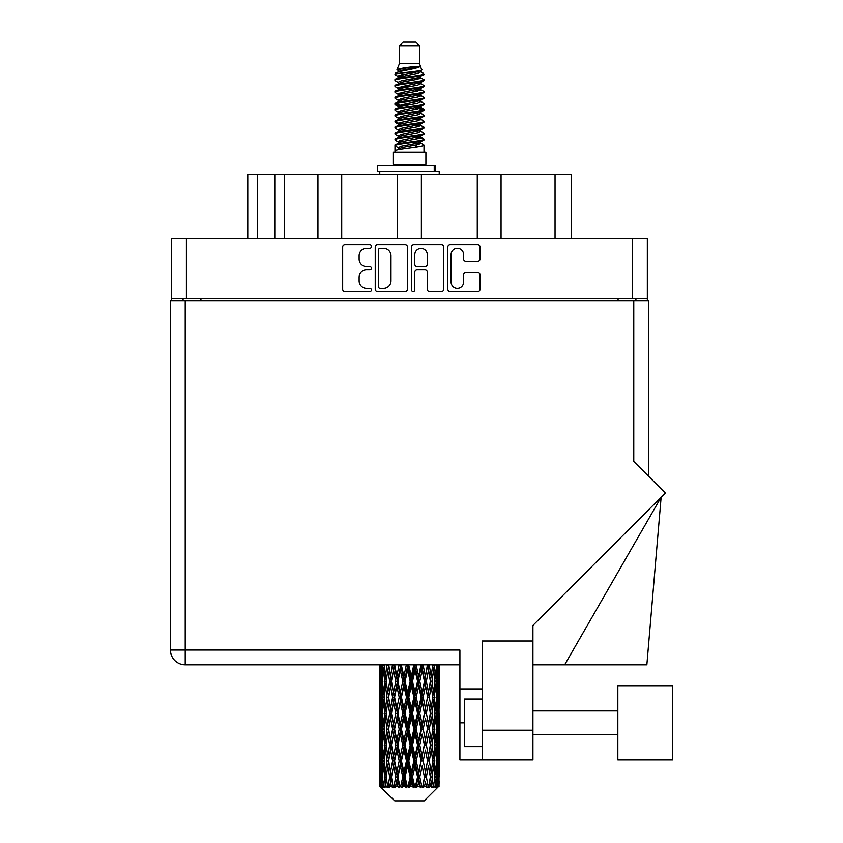 <?xml version="1.0" encoding="UTF-8"?>
<svg xmlns="http://www.w3.org/2000/svg" width="843" height="843" viewBox="0 0 843 843"><rect width="100%" height="100%" fill="white"/><g stroke="black" fill="none" stroke-linecap="round" stroke-linejoin="round"><path stroke-width="1.26" d="M451.1 282.047A6.249 6.249 0 0 0 457.349 288.295A6.249 6.249 0 0 0 463.587 282.047L463.587 274.987A2.339 2.339 0 0 1 465.926 272.647L477.718 272.647A2.339 2.339 0 0 1 480.046 274.987L480.046 289.223A2.339 2.339 0 0 1 477.718 291.562L450.173 291.562A2.339 2.339 0 0 1 447.833 289.223L447.833 247.199A2.339 2.339 0 0 1 450.173 244.87L477.718 244.87A2.339 2.339 0 0 1 480.046 247.199L480.046 258.991A2.339 2.339 0 0 1 477.718 261.33L465.926 261.33A2.339 2.339 0 0 1 463.587 258.991L463.587 254.386A6.249 6.249 0 0 0 457.349 248.137A6.249 6.249 0 0 0 451.1 254.386L451.1 282.047M413.165 291.562A1.633 1.633 0 0 0 414.798 289.929L414.798 272.184A2.339 2.339 0 0 1 417.137 269.844L424.956 269.844A2.339 2.339 0 0 1 427.285 272.184L427.285 289.223A2.339 2.339 0 0 0 429.624 291.562L441.416 291.562A2.339 2.339 0 0 0 443.745 289.223L443.745 247.199A2.339 2.339 0 0 0 441.416 244.87L413.871 244.87A2.339 2.339 0 0 0 411.532 247.199L411.532 289.929A1.633 1.633 0 0 0 413.165 291.562M407.443 289.223L407.443 247.199A2.339 2.339 0 0 0 405.114 244.87L377.569 244.87A2.339 2.339 0 0 0 375.23 247.199L375.23 289.223A2.339 2.339 0 0 0 377.569 291.562L405.114 291.562A2.339 2.339 0 0 0 407.443 289.223M647.329 298.538L171.656 298.538L171.656 238.601L647.329 238.601L647.329 300.919M366.589 248.137L369.803 248.137A1.633 1.633 0 0 0 371.436 246.504A1.633 1.633 0 0 0 369.803 244.87L344.998 244.87A2.339 2.339 0 0 0 342.658 247.199L342.658 289.223A2.339 2.339 0 0 0 344.998 291.562L369.803 291.562A1.633 1.633 0 0 0 371.436 289.929A1.633 1.633 0 0 0 369.803 288.295L366.589 288.295A7.471 7.471 0 0 1 359.118 280.824L359.118 277.315A7.471 7.471 0 0 1 366.589 269.844L369.803 269.844A1.633 1.633 0 0 0 371.436 268.211A1.633 1.633 0 0 0 369.803 266.578L366.589 266.578A7.471 7.471 0 0 1 359.118 259.107L359.118 255.608A7.471 7.471 0 0 1 366.589 248.137M477.275 238.601L477.275 174.627L421.384 174.627L421.384 238.601M317.927 238.601L317.927 174.627L284.628 174.627L284.628 238.601M397.601 238.601L397.601 174.627L341.71 174.627L341.71 238.601M171.656 298.538L171.656 300.919M183.068 300.919L183.068 298.538M635.907 298.538L635.907 300.919L635.907 298.538M247.758 238.601L247.758 174.627L284.628 174.627M555.042 238.601L555.042 174.627L501.058 174.627L501.058 238.601M555.042 174.627L571.217 174.627L571.217 238.601M341.71 174.627L317.927 174.627M421.384 174.627L397.601 174.627M501.058 174.627L477.275 174.627M380.13 248.137A1.633 1.633 0 0 0 378.496 249.77L378.496 286.652A1.633 1.633 0 0 0 380.13 288.295L383.523 288.295A7.471 7.471 0 0 0 390.983 280.824L390.983 255.608A7.471 7.471 0 0 0 383.523 248.137L380.13 248.137M427.285 254.502A6.249 6.249 0 0 0 421.047 248.253A6.249 6.249 0 0 0 414.798 254.502L414.798 264.249A2.339 2.339 0 0 0 417.137 266.578L424.956 266.578A2.339 2.339 0 0 0 427.285 264.249L427.285 254.502M672.535 759.943L672.535 685.738L617.835 685.738L617.835 759.943L672.535 759.943L617.835 759.943M482.27 746.624L464.43 746.624L464.43 699.058L482.27 699.058M532.924 759.943L482.27 759.943L482.27 730.217L532.924 730.217L532.924 759.943L459.909 759.943L459.909 650.058L185.207 650.058L185.207 300.919L648.52 300.919L648.52 476.2M633.767 300.919L633.767 461.458L665.338 493.018L532.924 625.422L532.924 641.028L482.27 641.028L482.27 730.217M532.924 641.028L532.924 730.217M439.224 686.307L439.224 708.225L439.192 681.334L438.982 692.303L438.55 681.334L438.982 670.385L439.192 681.334L439.224 664.811L459.909 664.811L185.207 664.811A14.742 14.742 0 0 1 170.465 650.058L170.465 300.919L185.207 300.919M170.465 650.058L185.207 650.058L185.207 664.811A14.742 14.742 0 0 1 170.465 650.058A14.742 14.742 0 0 0 185.207 664.811L379.793 664.811L379.845 692.64M648.52 300.919L648.52 336.589M482.27 688.952L459.909 688.952M564.662 664.811L661.133 497.222L646.855 664.811L532.924 664.811M399.498 45.722L419.477 45.722L415.915 42.15L403.07 42.15L399.498 45.722L399.498 63.552L396.969 69.663L399.055 71.118M419.477 45.722L419.477 63.552L399.498 63.552M425.905 152.267L393.08 152.267L393.08 164.164L425.905 164.164L425.905 152.267M397 164.164L397 165.354M421.974 164.164L421.974 165.354M419.846 66.692L401.51 70.38L395.388 73.489C395.209 71.444 415.884 69.231 419.846 66.692L413.628 66.692C404.44 67.735 398.887 68.726 396.969 69.663M395.388 73.489L395.346 74.879L399.055 77.071M419.477 63.552L421.753 70.053L417.475 71.866L401.51 74.837L398.202 76.323L398.665 76.861M422.006 69.663C423.239 71.392 394.471 72.972 394.977 74.469M423.597 73.489L423.997 74.469L422.891 74.469L423.597 73.489L420.309 71.328L420.783 71.866L417.475 73.352L398.665 77.271L394.977 79.663L395.346 80.833L398.665 82.814M417.485 137.261L423.997 139.127C424.893 141.108 394.081 143.089 394.977 145.07L394.977 145.818L398.202 147.673L398.202 148.895M419.919 136.524L420.783 137.272L417.475 138.758L401.51 141.729L394.977 145.07M423.997 139.127L423.629 140.286L417.475 143.215L401.51 146.187L398.202 147.673M423.997 139.875C424.893 141.856 394.081 143.837 394.977 145.818L394.977 152.267M423.997 145.07C424.893 147.051 394.081 149.042 394.977 151.023L401.51 147.673L417.475 144.701L420.783 143.215L420.309 142.678L423.997 145.07L423.997 152.267M422.891 74.469C417.854 76.197 394.092 77.935 394.977 79.663M394.977 80.412C394.081 78.431 424.893 76.45 423.997 74.469L417.475 77.809L401.51 80.78L398.202 82.266L398.202 83.752M417.485 76.323L423.997 79.663C424.893 81.645 394.081 83.636 394.977 85.617L395.346 86.776L399.055 88.958M420.309 77.271L420.783 77.809L417.475 79.295L401.51 82.266L394.977 85.617M423.997 79.663L423.629 80.833L420.309 82.814L401.51 86.724L398.202 88.22L398.665 88.757M423.997 80.412C424.893 82.393 394.081 84.374 394.977 86.355M420.309 83.215L423.997 85.617C424.893 87.598 394.081 89.579 394.977 91.56L395.346 92.719L399.055 94.901M420.783 82.266L420.783 83.752L417.475 85.238L401.51 88.22L394.977 91.56M423.997 85.617L423.629 86.776L420.309 88.757L401.51 92.677L398.202 94.163L398.665 94.701M423.997 86.355C424.893 88.336 394.081 90.317 394.977 92.298M420.783 88.22L420.783 89.706L423.997 91.56C424.893 93.541 394.081 95.522 394.977 97.503L395.346 98.663L398.665 100.644M420.783 89.706L417.475 91.192L401.51 94.163L394.977 97.503M423.997 91.56L423.629 92.719L420.309 94.701L401.51 98.62L398.202 100.106L398.202 101.592M423.997 92.298C424.893 94.279 394.081 96.271 394.977 98.252M419.919 94.901L423.997 97.503C424.893 99.485 394.081 101.466 394.977 103.447L395.346 104.616L399.055 106.798M420.309 95.111L420.783 95.649L417.475 97.135L401.51 100.106L394.977 103.447M423.997 97.503L423.629 98.663L420.309 100.644L401.51 104.564L398.202 106.049L398.665 106.597M423.997 98.252C424.893 100.233 394.081 102.214 394.977 104.195M420.309 101.055L423.997 103.447C424.893 105.428 394.081 107.419 394.977 109.4L395.346 110.559L399.055 112.741M420.783 100.106L420.783 101.592L417.475 103.078L401.51 106.049L394.977 109.4M423.997 103.447L423.629 104.616L420.309 106.597L401.51 110.517L398.202 112.003L398.665 112.54M423.997 104.195C424.893 106.176 394.081 108.157 394.977 110.138M419.919 106.798L423.997 109.4C424.893 111.381 394.081 113.362 394.977 115.343L395.346 116.503L398.665 118.484M420.309 106.998L420.783 107.535L417.475 109.021L401.51 112.003L394.977 115.343M423.997 109.4L423.629 110.559L420.309 112.54L401.51 116.46L398.202 117.946L398.202 119.432M423.997 110.138C424.893 112.119 394.081 114.1 394.977 116.092M420.309 112.941L423.997 115.343C424.893 117.325 394.081 119.306 394.977 121.287L395.346 122.446L401.489 123.889M420.783 112.003L420.783 113.489L417.475 114.975L401.51 117.946L394.977 121.287M423.997 115.343L423.629 116.503L420.309 118.484L401.51 122.404L398.202 123.889L399.055 124.638M423.997 116.092C424.893 118.073 394.081 120.054 394.977 122.035M419.919 118.684L423.997 121.287C424.893 123.268 394.081 125.249 394.977 127.23L395.346 128.399L398.665 130.38M420.309 118.895L420.783 119.432L417.475 120.918L401.51 123.889L394.977 127.23M423.997 121.287L423.629 122.446L420.309 124.427L401.51 128.347L398.202 129.833L398.202 131.318M423.997 122.035C424.893 124.016 394.081 125.997 394.977 127.978M417.485 123.889L423.997 127.23C424.893 129.221 394.081 131.202 394.977 133.183L395.346 134.343L398.665 136.324M420.309 124.838L420.783 125.375L417.475 126.861L401.51 129.833L394.977 133.183M423.997 127.23L423.629 128.399L420.309 130.38L401.51 134.3L398.202 135.786L398.202 137.272M423.997 127.978C424.893 129.959 394.081 131.94 394.977 133.921M420.309 130.781L423.997 133.183C424.893 135.165 394.081 137.146 394.977 139.127L395.346 140.286L399.055 142.467M420.783 129.833L420.783 131.318L417.475 132.804L401.51 135.786L394.977 139.127M423.997 133.183L423.629 134.343L420.309 136.324L401.51 140.244L398.202 141.729L398.665 142.267M423.997 133.921C424.893 135.902 394.081 137.894 394.977 139.875M399.782 75.301L403.544 75.891M398.581 75.828L401.489 76.323M415.441 78.241L419.192 78.831M399.782 87.198L403.544 87.788M417.485 89.695L420.394 90.19M398.581 87.725L401.489 88.22M415.441 90.127L419.192 90.717M399.782 93.141L403.544 93.731M417.485 95.649L420.394 96.134M398.581 93.668L401.489 94.163M395.272 103.826L403.544 105.628M417.485 107.535L420.394 108.03M398.581 105.565L401.489 106.06M415.441 107.967L423.702 109.769M417.485 119.432L420.394 119.917M399.782 122.867L403.544 123.457M417.485 125.375L420.394 125.87M415.441 125.807L419.192 126.397M415.441 137.694L419.192 138.284M399.782 140.707L403.544 141.297M412.375 142.467L420.394 143.7M398.581 141.234L401.489 141.729M415.441 143.647L419.192 144.237M439.129 781.577L438.94 786.582L438.55 776.94L438.982 765.992L439.024 786.582M439.224 750.059L439.224 771.977L439.192 745.086L438.982 756.023L438.55 745.086L438.982 734.116L439.192 745.086M439.192 713.21L438.982 724.169L438.55 713.21L438.982 702.24L439.224 740.101L439.108 729.132L437.802 729.132M424.198 800.85L438.539 786.582L424.198 800.85L394.777 800.85L379.877 786.582L379.993 781.914L380.14 786.582L381.584 787.773L380.614 786.582L380.161 776.94L380.699 765.992L381.436 776.94L380.614 786.582M389.656 713.21L387.822 724.169L386.147 713.21L387.822 702.24L389.656 713.21L391.3 713.21L390.541 718.194L392.585 729.132L390.541 740.101L388.634 729.132L391.3 713.21L388.634 697.277L390.541 686.307L392.585 697.277L390.541 708.225L389.308 701.26M389.656 745.086L387.822 756.023L386.147 745.086L387.822 734.116L389.656 745.086L391.3 745.086L389.308 757.025L390.541 750.059L392.585 761.008L390.541 771.977L388.634 761.008L391.3 745.086L389.308 733.115M380.393 664.811L379.993 676.36L379.782 665.401M380.425 665.401L381.847 665.401M380.319 677.656L379.993 676.36M379.866 681.334L381.173 681.334M379.782 697.277L379.993 686.307L380.425 697.277L379.993 708.225L379.782 697.277L379.782 729.132L379.993 718.194L380.425 729.132L379.993 740.101L379.782 729.132M380.161 681.334L380.699 670.385L381.436 681.334L380.699 692.303L380.161 681.334M382.838 664.811L381.847 676.36L381.047 664.811M382.891 665.401L384.482 665.401M382.501 679.226L381.847 676.36M381.205 668.257L380.699 670.385M381.436 681.334L382.954 681.334M381.205 694.432L380.699 692.303M380.319 685.001L379.993 686.307M380.425 697.277L381.847 697.277M379.866 713.21L381.173 713.21M380.319 709.532L379.993 708.225M380.161 713.21L380.699 702.24L381.436 713.21L380.699 724.169L380.161 713.21M381.004 697.277L381.847 686.307L382.891 697.277L381.847 708.225L381.004 697.277M382.3 681.334L383.439 670.385L384.766 681.334L383.439 692.303L382.3 681.334M386.948 664.811L385.441 676.36L384.092 664.811M387.032 665.401L388.686 665.401L387.822 670.385L389.656 681.334L387.822 692.303L386.147 681.334L387.822 670.385M384.766 681.334L386.4 681.334L385.441 676.36M384.197 666.834L383.439 670.385M384.197 695.854L383.439 692.303M382.501 683.431L381.847 686.307M382.891 697.277L384.482 697.277M382.501 711.102L381.847 708.225M381.205 700.122L380.699 702.24M381.436 713.21L382.954 713.21M380.319 716.887L379.993 718.194M380.425 729.132L381.847 729.132M381.205 726.297L380.699 724.169M379.845 733.768L379.782 761.008L379.993 750.059L380.425 761.008L379.993 771.977L379.782 761.008M379.866 745.086L381.173 745.086M380.319 741.408L379.993 740.101M381.004 729.132L381.847 718.194L382.891 729.132L381.847 740.101L381.004 729.132M382.3 713.21L383.439 702.24L384.766 713.21L383.439 724.169L382.3 713.21M384.018 697.277L385.441 686.307L387.032 697.277L385.441 708.225L384.018 697.277M392.469 664.811L390.541 676.36L388.728 664.811M392.585 665.401L394.197 665.401L394.081 664.811L393.555 670.385L395.788 681.334L393.555 692.303L391.447 681.334L393.555 670.385M389.656 681.334L391.3 681.334L389.308 669.395M391.447 681.334L390.541 676.36M387.032 697.277L388.686 697.277L387.822 692.303M386.4 681.334L385.441 686.307M384.766 713.21L386.4 713.21L385.441 708.225M384.197 698.699L383.439 702.24M384.197 727.709L383.439 724.169M382.501 715.317L381.847 718.194M382.891 729.132L384.482 729.132M380.161 745.086L380.699 734.116L381.436 745.086L380.699 756.023L380.161 745.086M381.205 731.977L380.699 734.116M381.436 745.086L382.954 745.086M382.501 742.978L381.847 740.101M380.319 748.753L379.993 750.059M380.425 761.008L381.847 761.008M381.205 758.163L380.699 756.023M379.845 765.655L379.877 786.582M379.866 776.94L381.173 776.94M380.319 773.284L379.993 771.977M382.3 745.086L383.439 734.116L384.766 745.086L383.439 756.023L382.3 745.086M384.018 729.132L385.441 718.194L387.032 729.132L385.441 740.101L384.018 729.132M399.066 664.811L396.832 676.36L394.682 664.811M399.203 665.401L400.667 665.401L400.541 664.811M406.326 664.811L403.923 676.36L401.416 665.401L400.625 664.811M394.556 665.401L394.313 664.811M395.788 681.334L397.338 681.334L394.197 665.401L390.541 686.307M397.896 681.334L400.299 670.385L402.775 681.334L400.299 692.303L397.896 681.334L397.338 681.334L396.832 676.36M392.585 697.277L394.197 697.277L391.3 681.334L389.308 693.294M394.556 697.277L396.832 686.307L399.203 697.277L396.832 708.225L393.555 692.303M391.447 713.21L390.541 708.225L391.3 713.21L394.197 697.277L393.555 702.24L395.788 713.21L393.555 724.169L391.447 713.21L393.555 702.24M388.686 697.277L387.822 702.24M387.032 729.132L388.686 729.132L387.822 724.169M386.4 713.21L385.441 718.194M384.766 745.086L386.4 745.086L385.441 740.101M384.197 730.565L383.439 734.116M381.004 761.008L381.847 750.059L382.891 761.008L381.847 771.977L381.004 761.008M382.501 747.193L381.847 750.059M382.891 761.008L384.482 761.008M384.197 759.585L383.439 756.023M381.205 763.853L380.699 765.992M381.436 776.94L382.954 776.94M382.501 774.843L381.847 771.977M437.907 786.582L438.94 786.582M380.319 780.618L379.993 781.914M384.018 761.008L385.441 750.059L387.032 761.008L385.441 771.977L384.018 761.008M401.416 665.401L401.553 664.811M380.773 786.582L382.153 787.773L381.468 786.582L381.847 781.914L382.269 786.582L383.944 787.773L382.3 776.94L383.439 765.992L384.766 776.94L383.586 786.582L385.051 787.773L385.441 781.914L386.094 786.582L387.917 787.773L386.147 776.94L387.822 765.992L389.656 776.94L388.033 786.582L389.487 787.773L390.541 781.914L391.394 786.582L393.238 787.773L391.447 776.94L393.555 765.992L395.788 776.94L393.818 786.582L395.177 787.773L396.832 781.914L397.833 786.582L399.582 787.773L400.004 786.582L397.896 776.94L400.299 765.992L402.775 776.94L400.594 786.582L401.774 787.773L402.849 786.582L403.923 781.914L404.998 786.582L406.547 787.773L407.317 786.582L405.072 776.94L407.622 765.992L410.193 776.94L407.928 786.582L408.844 787.773L410.267 786.582L411.352 781.914L412.448 786.582L413.702 787.773L414.756 786.582L412.522 776.94L415.062 765.992L417.559 776.94L415.367 786.582L415.968 787.773L417.633 786.582L418.676 781.914L419.709 786.582L420.594 787.773L421.869 786.582L419.782 776.94L422.143 765.992L424.419 776.94L422.67 787.773L424.482 786.582L425.42 781.914L426.779 787.773L428.202 786.582L426.389 776.94L428.444 765.992L430.341 776.94L428.55 787.773L430.404 786.582L431.163 781.914L431.879 787.773L433.355 786.582L431.943 776.94L433.544 765.992L434.956 776.94L433.239 787.773L434.999 786.582L435.546 781.914L435.578 787.773L437.011 786.582L436.084 776.94L437.127 765.992L437.97 776.94L437.243 786.582L436.432 787.773L437.991 786.582L438.286 781.914L438.539 786.582L437.991 786.582M380.14 786.582L394.777 800.85M436.052 786.582L434.999 786.582M431.89 786.582L430.404 786.582M426.326 786.582L424.482 786.582M422.427 786.582L421.869 786.582M419.709 786.582L417.633 786.582M415.367 786.582L414.756 786.582M412.448 786.582L410.267 786.582M407.928 786.582L407.317 786.582M404.998 786.582L402.849 786.582M400.594 786.582L400.004 786.582M397.833 786.582L395.852 786.582M391.394 786.582L389.708 786.582M386.094 786.582L384.808 786.582M382.269 786.582L381.468 786.582M406.463 665.401L407.696 665.401L407.559 664.811M413.776 664.811L411.352 676.36L408.792 665.401L407.685 664.811M402.775 681.334L404.145 681.334L400.667 665.401L400.299 670.385M405.072 681.334L407.622 670.385L410.193 681.334L407.622 692.303L405.072 681.334L404.145 681.334L403.923 676.36M399.203 697.277L400.667 697.277L397.338 681.334L396.832 686.307M401.416 697.277L403.923 686.307L406.463 697.277L403.923 708.225L401.416 697.277L400.667 697.277L400.299 692.303M395.788 713.21L397.338 713.21L394.197 697.277L400.794 664.811M397.896 713.21L400.299 702.24L402.775 713.21L400.299 724.169L397.896 713.21L397.338 713.21L396.832 708.225M392.585 729.132L394.197 729.132L391.3 713.21L389.308 725.159M394.556 729.132L396.832 718.194L399.203 729.132L396.832 740.101L393.555 724.169M391.447 745.086L393.555 734.116L395.788 745.086L393.555 756.023L390.541 740.101M388.686 729.132L387.822 734.116M387.032 761.008L388.686 761.008L387.822 756.023M386.4 745.086L385.441 750.059M384.197 762.441L383.439 765.992M384.766 776.94L386.4 776.94L385.441 771.977M382.501 779.048L381.847 781.914M408.792 665.401L408.929 664.811M413.913 665.401L414.84 665.401L414.703 664.811M420.952 664.811L418.676 676.36L416.2 665.401L414.84 665.401L414.861 664.811M410.193 681.334L411.279 681.334L407.696 665.401L407.622 670.385M412.522 681.334L415.062 670.385L417.559 681.334L415.062 692.303L412.522 681.334L411.279 681.334L411.352 676.36M406.463 697.277L407.696 697.277L404.145 681.334L403.923 686.307M408.792 697.277L411.352 686.307L413.913 697.277L411.352 708.225L408.792 697.277L407.696 697.277L407.622 692.303M402.775 713.21L404.145 713.21L400.667 697.277L400.299 702.24M405.072 713.21L407.622 702.24L410.193 713.21L407.622 724.169L405.072 713.21L404.145 713.21L403.923 708.225M399.203 729.132L400.667 729.132L397.338 713.21L396.832 718.194M401.416 729.132L403.923 718.194L406.463 729.132L403.923 740.101L401.416 729.132L400.667 729.132L400.299 724.169M395.788 745.086L397.338 745.086L394.197 729.132L393.555 734.116M397.896 745.086L400.299 734.116L402.775 745.086L400.299 756.023L397.896 745.086L397.338 745.086L396.832 740.101M392.585 761.008L394.197 761.008L391.3 745.086L407.833 664.811M394.556 761.008L396.832 750.059L399.203 761.008L396.832 771.977L393.555 756.023M389.656 776.94L391.3 776.94L389.308 765.001M391.447 776.94L390.541 771.977M388.686 761.008L387.822 765.992M386.4 776.94L385.441 781.914M416.2 665.401L416.337 664.811M421.079 665.401L421.521 664.811M427.412 664.811L425.42 676.36L423.197 665.401L421.637 665.401L421.7 664.811M417.559 681.334L418.307 681.334L414.84 665.401L415.062 670.385M419.782 681.334L422.143 670.385L424.419 681.334L422.143 692.303L419.782 681.334L418.307 681.334L418.676 676.36M413.913 697.277L414.84 697.277L411.279 681.334L411.352 686.307M416.2 697.277L418.676 686.307L421.079 697.277L418.676 708.225L416.2 697.277L414.84 697.277L415.062 692.303M410.193 713.21L411.279 713.21L407.696 697.277L407.622 702.24M412.522 713.21L415.062 702.24L417.559 713.21L415.062 724.169L412.522 713.21L411.279 713.21L411.352 708.225M406.463 729.132L407.696 729.132L404.145 713.21L403.923 718.194M408.792 729.132L411.352 718.194L413.913 729.132L411.352 740.101L408.792 729.132L407.696 729.132L407.622 724.169M402.775 745.086L404.145 745.086L400.667 729.132L400.299 734.116M405.072 745.086L407.622 734.116L410.193 745.086L407.622 756.023L405.072 745.086L404.145 745.086L403.923 740.101M399.203 761.008L400.667 761.008L397.338 745.086L396.832 750.059M401.416 761.008L403.923 750.059L406.463 761.008L403.923 771.977L401.416 761.008L400.667 761.008L400.299 756.023M395.788 776.94L397.338 776.94L394.197 761.008L393.555 765.992M397.896 776.94L397.338 776.94L396.832 771.977M393.238 787.773L391.3 776.94L390.541 781.914M423.197 665.401L423.312 664.811M427.527 665.401L427.58 664.811M424.419 681.334L427.77 664.811L430.341 681.334L428.444 692.303L426.389 681.334L428.444 670.385L429.667 677.35L427.686 665.401L429.424 664.811M426.389 681.334L424.777 681.334L421.637 665.401L422.143 670.385M427.527 697.277L425.42 708.225L423.197 697.277L425.42 686.307L427.686 697.277L424.777 681.334L425.42 676.36M421.079 697.277L421.637 697.277L418.307 681.334L418.676 686.307M423.197 697.277L421.637 697.277L422.143 692.303M417.559 713.21L418.307 713.21L414.84 697.277L415.062 702.24M419.782 713.21L422.143 702.24L424.419 713.21L422.143 724.169L419.782 713.21L418.307 713.21L418.676 708.225M413.913 729.132L414.84 729.132L411.279 713.21L411.352 718.194M416.2 729.132L418.676 718.194L421.079 729.132L418.676 740.101L416.2 729.132L414.84 729.132L415.062 724.169M410.193 745.086L411.279 745.086L407.696 729.132L407.622 734.116M412.522 745.086L415.062 734.116L417.559 745.086L415.062 756.023L412.522 745.086L411.279 745.086L411.352 740.101M406.463 761.008L407.696 761.008L404.145 745.086L403.923 750.059M408.792 761.008L411.352 750.059L413.913 761.008L411.352 771.977L408.792 761.008L407.696 761.008L407.622 756.023M402.775 776.94L404.145 776.94L400.667 761.008L400.299 765.992M405.072 776.94L404.145 776.94L403.923 771.977M399.582 787.773L397.338 776.94L396.832 781.914M432.754 664.811L431.163 676.36L429.319 665.401M431.943 681.334L433.544 670.385L434.956 681.334L433.544 692.303L431.943 681.334L430.299 681.334L431.163 676.36M429.319 697.277L431.163 686.307L432.838 697.277L431.163 708.225L429.319 697.277L427.686 697.277L428.444 692.303M424.419 713.21L421.637 697.277L424.777 681.334L425.42 686.307M426.389 713.21L428.444 702.24L430.341 713.21L428.444 724.169L426.389 713.21L424.777 713.21L425.42 708.225M421.079 729.132L421.637 729.132L418.307 713.21L421.637 697.277L422.143 702.24M423.197 729.132L425.42 718.194L427.527 729.132L425.42 740.101L423.197 729.132L421.637 729.132L422.143 724.169M417.559 745.086L418.307 745.086L414.84 729.132L418.307 713.21L418.676 718.194M419.782 745.086L422.143 734.116L424.419 745.086L422.143 756.023L419.782 745.086L418.307 745.086L418.676 740.101M413.913 761.008L414.84 761.008L411.279 745.086L414.84 729.132L415.062 734.116M416.2 761.008L418.676 750.059L421.079 761.008L418.676 771.977L416.2 761.008L414.84 761.008L415.062 756.023M410.193 776.94L411.279 776.94L407.696 761.008L411.279 745.086L411.352 750.059M412.522 776.94L411.279 776.94L411.352 771.977M406.547 787.773L404.145 776.94L407.696 761.008L407.622 765.992M401.774 787.773L404.145 776.94L403.923 781.914M436.621 664.811L435.546 676.36L434.282 664.811M434.208 665.401L432.575 665.401L433.544 670.385M434.788 679.901L435.546 676.36M434.208 697.277L435.546 686.307L436.685 697.277L435.546 708.225L434.208 697.277L432.575 697.277L433.544 692.303M430.299 681.334L431.163 686.307M429.667 709.216L428.444 702.24M431.943 713.21L433.544 702.24L434.956 713.21L433.544 724.169L431.943 713.21L430.299 713.21L431.163 708.225M427.527 729.132L425.42 718.194M429.319 729.132L431.163 718.194L432.838 729.132L431.163 740.101L429.319 729.132L427.686 729.132L428.444 724.169M424.419 745.086L422.143 734.116M426.389 745.086L428.444 734.116L430.341 745.086L428.444 756.023L426.389 745.086L424.777 745.086L425.42 740.101M421.079 761.008L421.637 761.008L418.307 745.086L418.676 750.059M423.197 761.008L425.42 750.059L427.527 761.008L425.42 771.977L423.197 761.008L421.637 761.008L422.143 756.023M417.559 776.94L418.307 776.94L414.84 761.008L415.062 765.992M419.782 776.94L418.307 776.94L418.676 771.977M413.702 787.773L411.279 776.94L411.352 781.914M436.084 681.334L437.127 670.385L437.97 681.334L437.127 692.303L436.084 681.334L434.503 681.334M438.792 664.811L438.286 676.36L437.58 664.811M437.538 665.401L436.021 665.401M437.77 678.489L438.286 676.36M436.474 667.508L437.127 670.385M436.474 695.169L437.127 692.303M434.788 682.756L435.546 686.307M434.788 711.777L435.546 708.225M432.575 697.277L433.544 702.24M434.208 729.132L435.546 718.194L436.685 729.132L435.546 740.101L434.208 729.132L432.575 729.132L433.544 724.169M430.299 713.21L431.163 718.194M429.667 741.102L428.444 734.116M431.943 745.086L433.544 734.116L434.956 745.086L433.544 756.023L431.943 745.086L430.299 745.086L431.163 740.101M427.527 761.008L425.42 750.059M429.319 761.008L431.163 750.059L432.838 761.008L431.163 771.977L429.319 761.008L427.686 761.008L428.444 756.023M424.419 776.94L422.143 765.992M426.389 776.94L424.777 776.94L425.42 771.977M420.594 787.773L418.307 776.94L418.676 781.914M436.084 713.21L437.127 702.24L437.97 713.21L437.127 724.169L436.084 713.21L434.503 713.21M437.538 697.277L438.286 686.307L438.286 708.225L437.538 697.277L436.021 697.277M439.224 676.36L439.119 664.811M439.108 665.401L437.802 665.401M438.666 669.079L438.982 670.385M438.55 681.334L437.138 681.334M438.666 693.61L438.982 692.303M437.77 684.179L438.286 686.307M437.77 710.354L438.286 708.225M436.474 699.384L437.127 702.24M436.474 727.035L437.127 724.169M434.788 714.632L435.546 718.194M434.788 743.663L435.546 740.101M432.575 729.132L433.544 734.116M434.208 761.008L435.546 750.059L436.685 761.008L435.546 771.977L434.208 761.008L432.575 761.008L433.544 756.023M430.299 745.086L431.163 750.059M429.667 772.968L428.444 765.992M431.943 776.94L430.299 776.94L431.163 771.977M426.779 787.773L425.42 781.914M436.084 745.086L437.127 734.116L437.97 745.086L437.127 756.023L436.084 745.086L434.503 745.086M437.538 729.132L438.286 718.194L438.286 740.101L437.538 729.132L436.021 729.132M439.108 697.277L437.802 697.277M438.666 700.944L438.982 702.24M438.55 713.21L437.138 713.21M438.666 725.475L438.982 724.169M437.77 716.055L438.286 718.194M437.77 742.24L438.286 740.101M436.474 731.239L437.127 734.116M436.474 758.9L437.127 756.023M434.788 746.508L435.546 750.059M434.788 775.518L435.546 771.977M432.575 761.008L433.544 765.992M430.299 776.94L431.163 781.914M437.538 761.008L438.286 750.059L438.286 771.977L437.538 761.008L436.021 761.008M438.666 732.809L438.982 734.116M438.55 745.086L437.138 745.086M438.666 757.33L438.982 756.023M437.77 747.931L438.286 750.059M437.77 774.106L438.286 771.977M436.474 763.115L437.127 765.992M436.084 776.94L434.503 776.94M434.788 778.363L435.546 781.914M439.108 761.008L437.802 761.008M439.192 776.94L439.224 771.977M438.666 764.685L438.982 765.992M438.55 776.94L437.138 776.94M437.77 779.786L438.286 781.914M413.628 66.692L401.51 68.894L398.202 70.38L398.665 70.917M420.394 123.405L420.309 124.427M409.487 144.701L419.192 146.65M405.167 85.986L409.487 86.724M398.665 142.678L398.202 143.215L398.202 141.729M409.487 79.295L413.808 80.043M420.394 105.565L420.783 107.535M409.487 126.861L413.808 127.609M405.167 103.826L409.487 104.564M398.665 124.838L398.202 125.375L398.202 123.889M417.485 141.729L420.309 142.678M428.55 787.773L429.667 780.924M422.67 787.773L429.667 749.069M415.968 787.773L429.667 717.193M408.844 787.773L421.637 729.132L429.667 685.317M395.177 787.773L421.763 664.811M389.487 787.773L397.338 745.086L414.967 664.811M377.379 171.298L377.379 165.354L435.051 165.354L435.051 171.298L377.379 171.298M439.224 174.627L439.224 171.298L435.051 171.298M379.761 171.298L379.761 174.627M186.398 238.601L186.398 298.538M632.577 298.538L632.577 238.601M618.077 300.919L618.077 298.538M200.908 298.538L200.908 300.919M257.273 174.627L257.273 238.601M275.113 238.601L275.113 174.627M464.43 722.841L459.909 722.841M434.229 171.298L434.229 165.354M617.835 734.727L532.924 734.727L617.835 734.727M617.835 710.944L532.924 710.944M379.761 670.385L379.761 692.303M379.761 702.24L379.761 724.169M379.761 734.116L379.761 756.023M379.761 765.992L379.761 786.582M398.202 70.38L398.202 71.866M420.783 76.323L420.783 77.809M398.202 94.163L398.202 95.649M398.202 106.049L398.202 107.535M420.783 123.889L420.783 125.375M420.783 135.786L420.783 137.272M420.309 136.724L423.629 138.705M395.346 122.446L398.665 124.427M420.783 70.38L420.783 71.866M398.202 76.323L398.202 77.809M398.202 88.22L398.202 89.706M420.783 94.163L420.783 95.649M398.202 112.003L398.202 113.489M420.783 117.946L420.783 119.432M420.783 141.729L420.783 143.215"/></g></svg>
